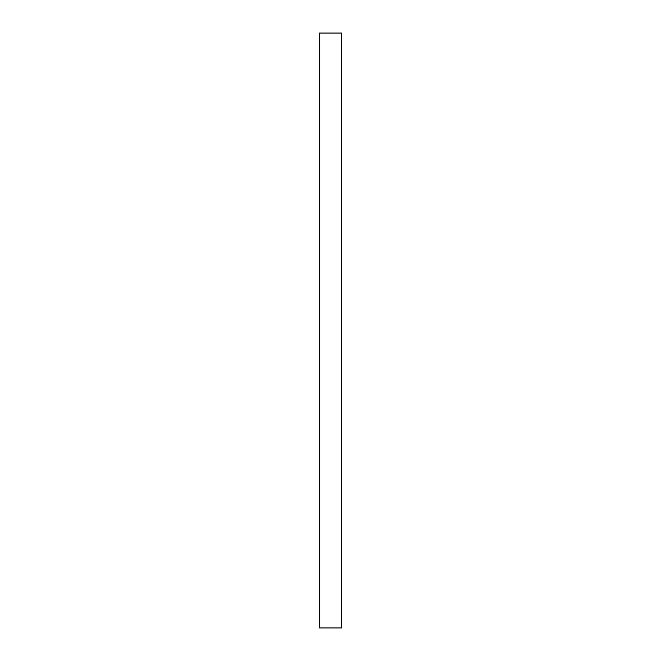 <?xml version="1.0" encoding="UTF-8"?>
<svg xmlns="http://www.w3.org/2000/svg" width="661" height="661" viewBox="0 0 661 661"><rect width="100%" height="100%" fill="white"/><g stroke="black" fill="none" stroke-linecap="round" stroke-linejoin="round"><path stroke-width="0.99" d="M319.486 33.05L319.486 627.95L341.514 627.95L341.514 33.05L319.486 33.05"/></g></svg>
